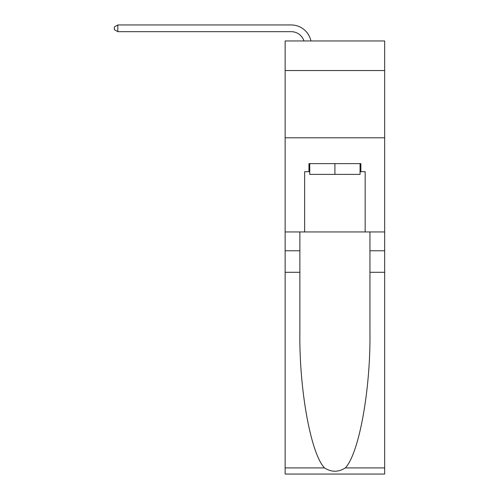 <?xml version="1.0" encoding="UTF-8"?>
<svg xmlns="http://www.w3.org/2000/svg" width="499" height="499" viewBox="0 0 499 499"><rect width="100%" height="100%" fill="white"/><g stroke="black" fill="none" stroke-linecap="round" stroke-linejoin="round"><path stroke-width="0.75" d="M384.673 70.546L384.673 40.955L285.141 40.955L285.141 70.546L384.673 70.546L384.673 231.948L365.168 231.948L365.168 171.693L360.864 171.693L360.864 163.622L308.95 163.622L308.95 171.693L309.754 171.693M285.141 272.298L299.868 272.298L299.868 332.278C299.157 389.607 310.783 453.653 324.5 467.912C331.436 472.335 338.372 472.335 345.314 467.912L384.673 467.912L384.673 474.05L285.141 474.05L285.141 70.546M291.198 31.674A13.448 13.448 -13.6 0 1 303.985 40.955A13.448 13.448 -23.3 0 0 291.198 31.674L117.82 31.674L114.327 29.659L114.327 26.965L117.82 24.95L291.198 24.95A20.178 20.178 166.4 0 1 310.933 40.955M360.06 163.622L360.06 174.382L309.754 174.382L309.754 163.622M334.91 163.622L334.91 174.382M345.314 467.912C359.031 453.653 370.663 389.607 369.946 332.278L369.946 231.948M369.946 272.298L384.673 272.298L384.673 231.948M299.868 231.948L299.868 272.298M384.673 467.912L384.673 272.298M285.141 231.948L304.646 231.948L304.646 171.693L308.95 171.693M285.141 137.799L384.673 137.799M304.646 231.948L365.168 231.948M360.06 171.693L360.864 171.693M117.82 24.95L117.82 31.674M369.946 250.779L384.673 250.779M299.868 250.779L285.141 250.779M285.141 467.912L324.5 467.912"/></g></svg>

